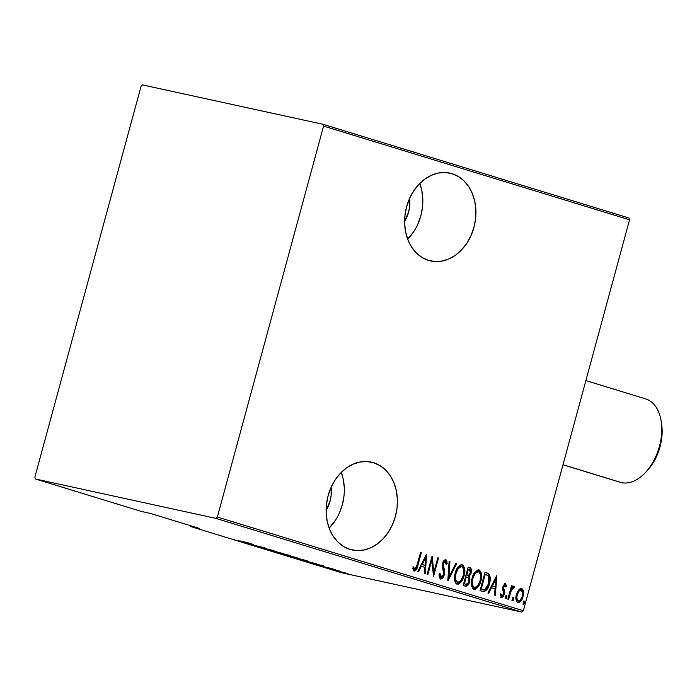 <?xml version="1.0" encoding="UTF-8"?>
<svg xmlns="http://www.w3.org/2000/svg" width="697" height="697" viewBox="0 0 697 697"><rect width="100%" height="100%" fill="white"/><g stroke="black" fill="none" stroke-linecap="round" stroke-linejoin="round"><path stroke-width="1.05" d="M413.774 231.578L407.649 239.123A44.956 35.155 102.3 0 0 419.812 183.389L421.711 189.95L422.791 198.392M452.057 173.701A44.956 35.155 -77.7 0 1 474.3 225.959A44.956 35.155 -77.7 0 1 430.694 260.974A44.956 35.155 -77.7 0 1 428.498 260.399L435.294 261.575L442.281 261.044L449.182 258.822L455.751 254.989L461.719 249.7L466.868 243.166L470.989 235.621L473.934 227.361L475.589 218.701L475.885 209.989L474.805 201.538L472.409 193.688L468.767 186.735L464.036 180.941L458.399 176.541L452.057 173.701L445.261 172.525L438.282 173.056L431.373 175.278L424.804 179.112L418.836 184.391L413.687 190.934L409.566 198.479L406.621 206.739L404.974 215.399L404.678 224.112L405.75 232.563L408.154 240.413L411.788 247.365L416.518 253.15L422.164 257.55L428.498 260.399A44.956 35.155 -77.7 0 1 406.264 208.142A44.956 35.155 -77.7 0 1 449.861 173.126A44.956 35.155 -77.7 0 1 452.057 173.701L447.631 172.734L452.057 173.701M335.257 520.563L329.132 528.117A44.956 35.155 102.3 0 0 341.295 472.374L343.194 478.944L344.274 487.386M373.54 462.695A44.956 35.155 -77.7 0 1 395.783 514.944A44.956 35.155 -77.7 0 1 352.177 549.959A44.956 35.155 -77.7 0 1 349.981 549.384L356.777 550.569L363.764 550.029L370.673 547.807L377.234 543.982L383.202 538.694L388.351 532.151L392.472 524.606L395.417 516.346L397.072 507.695L397.368 498.974L396.288 490.531L393.892 482.672L390.25 475.72L385.528 469.935L379.882 465.535L373.54 462.695L366.744 461.51L359.765 462.05L352.856 464.272L346.287 468.096L340.319 473.385L335.17 479.928L331.049 487.473L328.104 495.733L326.457 504.384L326.161 513.105L327.233 521.548L329.637 529.406L333.271 536.359L338.001 542.144L343.647 546.544L349.981 549.384A44.956 35.155 -77.7 0 1 327.747 497.135A44.956 35.155 -77.7 0 1 371.344 462.12A44.956 35.155 -77.7 0 1 373.54 462.695L369.114 461.728L373.54 462.695M331.101 487.351A28.612 22.374 -77.7 0 1 326.109 510.256L330.09 501.012L331.136 495.506L331.101 487.351M409.618 198.357A28.612 22.374 -77.7 0 1 404.626 221.271L408.599 212.019L409.653 206.512L409.618 198.357M523.342 610.738L217.359 517.026L323.574 126.096L629.557 219.808L523.342 610.738L629.557 219.808L628.99 218.022L323.007 124.301L142.484 84.903L141.064 86.262L34.85 477.192L35.416 478.978L215.939 518.385L521.922 612.097L341.399 572.699L190.447 526.462L199.403 528.422L150.447 513.428L141.491 511.467L35.416 478.978L215.939 518.385L217.359 517.026L323.574 126.096L323.007 124.301L142.484 84.903L141.064 86.262L34.85 477.192L35.416 478.978L141.491 511.467L150.447 513.428L199.403 528.422L190.447 526.462L190.168 525.59L190.447 526.462L341.399 572.699L521.922 612.097L523.342 610.738L521.922 612.097L215.939 518.385L217.359 517.026L523.342 610.738M522.837 593.905L522.794 591.378L522.367 596.423L523.029 596.571L523.456 591.526L520.973 588.425L523.456 591.526L521.635 588.573L518.603 590.054L517.305 592.154L516.172 595.682L516.041 599.655L517.061 602.025L518.76 602.539L520.737 601.197L522.689 597.669L523.499 594.044L523.255 590.559L522.009 588.73L520.006 588.791L518.603 590.054L516.433 594.55C515.327 598.035 515.797 600.683 517.854 602.478L518.037 602.522M507.852 599.159L508.583 599.385L511.598 589.462L512.652 588.05L513.741 588.198L514.552 586.9L514.055 586.264L512.687 586.682L511.694 587.919L512.234 585.942L511.502 585.724L507.852 599.159L508.583 599.385L511.215 590.298L514.552 586.9L513.95 586.221L511.694 587.919L512.234 585.942L511.502 585.724L507.852 599.159M504.846 583.485L505.987 585.907L506.649 586.055L505.29 583.589L503.295 585.55L502.642 588.817L503.774 593.678L502.546 595.752L501.579 595.552L501.065 594.018L500.228 595.107L501.535 597.486L502.999 596.946L504.445 594.166L504.68 591.692L503.556 587.458L504.567 585.358L505.386 585.558L505.822 587.048L506.649 586.055L505.412 583.607M489.416 576.253L488.58 574.11C489.86 577.02 489.913 580.2 488.754 583.659L489.416 583.807C490.575 580.348 490.522 577.16 489.242 574.258L485.016 572.246L480.024 590.638L483.84 591.631L485.922 590.699L488.658 586.142L490.139 580.096L489.39 574.485L488.083 573.309L485.016 572.246L480.024 590.638L483.038 591.544M465.448 586.177C467.539 586.055 468.907 584.591 469.543 581.777L468.881 581.629L469.247 578.858L468.48 576.41L468.881 581.629L469.543 581.777L469.142 576.558L468.48 576.41L470.484 572.795L468.48 576.41L469.142 576.558L471.146 572.934L470.484 572.795L470.658 568.9L469.116 567.436C470.876 568.395 471.329 570.181 470.484 572.795L471.146 572.934C471.991 570.329 471.538 568.543 469.778 567.576L468.175 567.088L463.183 585.48L465.788 586.247L467.182 585.837L468.541 584.243L469.708 581.089L469.909 579.007L469.142 576.558L470.998 573.457L471.46 569.658L470.379 567.837L468.175 567.088L463.183 585.48L465.64 586.221M447.805 580.767L456.648 563.559L455.847 563.315L448.859 577.255L449.94 561.503L449.138 561.259L447.988 580.828L456.648 563.559L455.847 563.315L448.859 577.255L449.94 561.503L449.138 561.259L447.805 580.767M427.845 574.659L431.783 560.196L433.525 576.393L438.518 558.009L437.786 557.783L433.848 572.281L432.114 556.04L427.113 574.433L427.845 574.659L431.783 560.196L433.525 576.393L438.518 558.009L437.786 557.783L433.848 572.281L432.114 556.04L427.113 574.433L427.845 574.659M414.21 570.991C416.309 570.242 417.547 568.299 417.939 565.154L417.276 565.006L420.648 552.59L417.276 565.006L417.939 565.154L421.31 552.738L420.579 552.512L416.118 568.142L414.776 569.127L413.565 566.966L412.737 568.247L414.044 570.921L414.985 570.974L416.283 569.771L421.31 552.738L420.579 552.512L417.259 564.744L414.776 569.127L413.565 566.966L412.737 568.247L414.306 571.017M426.442 554.307L417.782 571.575L418.575 571.819L421.354 566.286L424.917 567.375L424.49 573.631L425.283 573.875L426.625 554.359L417.782 571.575L418.575 571.819L421.354 566.286L424.917 567.375L424.49 573.631L425.283 573.875L426.442 554.307M439.371 573.396L440.382 577.02L441.044 577.168L440.034 573.535L439.066 574.25L440.521 579.05L441.811 578.815L443.336 577.09L444.573 571.435L443.283 563.864L444.033 562.13L445.191 561.582L446.15 564.431L447.143 563.507L446.89 561.294L446.193 559.944L445.235 559.7L443.754 560.841L442.822 562.714L442.316 566.339L443.719 573.614L442.63 576.445L441.471 577.203L440.434 576.558L440.034 573.535L439.066 574.25L439.215 577.046L440.652 579.085M463.862 567.828L462.634 565.258L461.545 564.605C464.341 567.158 464.951 570.834 463.366 575.626L464.036 575.774C465.613 570.974 465.004 567.306 462.207 564.753L462.207 564.753C458.617 565.467 456.282 568.273 455.219 573.169L454.496 577.839L454.758 580.897L455.951 583.45L458.269 584.147L460.551 582.631L463 578.763L464.664 572.638L464.516 567.959L462.782 565.006L460.342 564.971L457.337 568.099L455.219 573.169C453.686 577.909 454.287 581.551 457.023 584.103L457.241 584.156M480.703 572.995L479.475 570.416L478.386 569.763C481.183 572.315 481.793 575.992 480.216 580.784L480.878 580.932C482.455 576.14 481.845 572.464 479.048 569.911L479.048 569.911C475.459 570.625 473.124 573.431 472.061 578.327L471.338 582.997L471.599 586.055L472.793 588.608L475.11 589.305L477.393 587.789L479.841 583.92L481.505 577.796L481.366 573.117L479.632 570.163L477.192 570.129L474.178 573.256L472.061 578.327C470.527 583.067 471.128 586.708 473.864 589.261L474.082 589.313M496.552 575.783L487.891 593.051L488.693 593.295L491.463 587.754L495.027 588.852L494.6 595.107L495.401 595.351L496.734 575.835L487.891 593.051L488.693 593.295L491.463 587.754L495.027 588.852L494.6 595.107L495.401 595.351L496.552 575.783M505.456 597.024L505.97 598.784L506.841 597.712L506.902 595.996L506.205 595.787L505.621 596.545L505.769 598.775L506.919 597.468L506.606 595.717L505.456 597.024M512.225 599.098L512.748 600.866L513.619 599.786L513.68 598.078L512.975 597.86L512.4 598.618L512.548 600.858L513.689 599.542L513.375 597.791L512.225 599.098M523.212 602.461L523.726 604.229L524.597 603.149L524.658 601.441L523.961 601.223L523.377 601.981L523.525 604.221L524.675 602.914L524.362 601.154L523.212 602.461M347.899 573.701L339.169 571.287C336.782 570.756 336.424 570.773 338.097 571.348L348.003 573.683M328.174 568.29L339.631 571.07L328.174 568.29M330.753 568.325L321.038 566.095L331.206 568.569M302.977 560.58L316.211 563.716L302.977 560.58M283.505 554.612L296.452 557.809C298.246 558.21 298.333 558.158 296.722 557.644L283.505 554.612M268.127 549.907L283.583 553.618L270.453 550.421L276.082 551.318L268.127 549.907L283.583 553.618L270.453 550.421L276.082 551.318L268.127 549.907M248.176 543.791L265.461 548.069L248.176 543.791M239.794 540.881L248.254 542.797L239.794 540.881M253.377 544.366L238.104 540.706L245.605 543.007L253.56 544.418L238.104 540.706L245.605 543.007L253.377 544.366M260.678 547.65L273.59 550.569L260.661 547.424M278.826 552.677L275.768 552.207L280.055 553.523L290.797 555.927L278.826 552.677C275.55 551.937 275.001 551.946 277.179 552.704L287.669 555.378C290.998 556.128 291.546 556.119 289.316 555.343L278.826 552.677M295.667 557.835L292.609 557.365L296.896 558.68L307.638 561.085L295.667 557.835C292.4 557.095 291.851 557.112 294.021 557.861L304.511 560.536C307.839 561.285 308.388 561.277 306.166 560.501L295.667 557.835M323.495 565.842L308.213 562.183L315.724 564.483L323.678 565.894L308.213 562.183L315.724 564.483L323.495 565.842M326.248 567.628L328.156 568.168L326.004 567.646M333.018 569.71L334.926 570.242L332.783 569.719M344.004 573.073L345.912 573.605L343.769 573.082M233.652 539.251L234.358 539.591M251.234 543.904L245.361 542.501L251.234 543.904M266.873 548.87L266.332 549.001M290.832 555.91L289.316 555.343M278.338 552.956L288.166 555.1C290.004 555.727 289.595 555.753 286.937 555.152L278.338 552.956C276.517 552.329 276.927 552.312 279.558 552.904L288.192 555.012L289.394 555.579L287.669 555.378L277.153 552.329M275.716 552.155L277.179 552.704M288.166 555.1L289.447 555.387M296.452 557.809L296.452 557.809C298.246 558.21 298.333 558.158 296.722 557.644M294.657 557.112L290.937 556.302L294.657 557.112M289.743 556.04L285.43 555.1L289.743 556.04M295.659 557.417L296.53 557.731L295.694 557.583M307.673 561.068L306.166 560.501M304.528 560.475L293.951 557.652L304.528 560.475M292.557 557.312L294.021 557.861M305.007 560.257C306.846 560.885 306.436 560.911 303.779 560.31L295.18 558.114C293.359 557.487 293.768 557.469 296.399 558.062L306.297 560.545M302.271 560.257L314.739 563.35L302.271 560.257M321.343 565.38L315.488 563.925L321.343 565.38M321.117 566.042L321.779 566.347M336.947 570.921L338.097 571.348M345.834 573.039C347.106 573.474 346.836 573.492 345.015 573.082L339.134 571.575C337.818 571.131 338.071 571.104 339.892 571.514L345.834 573.039C347.106 573.474 346.836 573.492 345.015 573.082L339.134 571.575C337.818 571.131 338.071 571.104 339.892 571.514L345.015 573.082M291.642 556.633L291.015 556.624M295.18 558.114L293.995 557.487M339.134 571.575L339.892 571.514M413.931 570.904L415.621 569.623L417.276 565.006C416.884 568.151 415.647 570.094 413.548 570.843M412.903 566.818L413.626 568.543L414.776 569.127L413.835 568.813L413.06 567.271M425.876 555.431L424.63 573.675L425.876 555.431M420.692 566.138L421.354 566.286L420.692 566.138L417.939 571.627L420.692 566.138M424.395 565.232L421.58 564.37L424.9 557.731L425.571 557.879L425.057 565.372L421.58 564.37L424.395 565.232M422.243 564.509L425.571 557.879L424.9 557.731L421.58 564.37L422.243 564.509L425.571 557.879L425.057 565.372L422.243 564.509M431.748 557.4L433.185 572.132L433.848 572.281L433.185 572.132L431.748 557.4M437.777 557.835L438.518 558.009L437.855 557.861L433.22 574.929L437.777 557.835M431.112 560.048L431.783 560.196L431.112 560.048L427.2 574.459L431.112 560.048M445.13 559.578L446.472 563.359L447.143 563.507L445.792 559.726C444.155 559.961 443.092 561.181 442.612 563.394L442.316 566.339L443.736 572.655L443.545 574.555L440.521 577.055M440.46 577.046L441.044 577.168M445.139 561.573L444.529 561.433L442.7 563.403L443.362 563.542L445.191 561.582L446.15 564.431L447.143 563.507L446.089 563.716L446.228 561.129L445.339 559.674M444.529 561.433L445.191 561.582M443.266 566.086L443.362 563.542L442.7 563.403L442.604 565.947L443.266 566.086L442.604 565.947L443.24 568.125L443.902 568.264L443.266 566.086M440.521 579.05C442.429 578.771 443.675 577.36 444.268 574.807L443.902 568.264L443.24 568.125L443.606 574.659L444.268 574.807L443.606 574.659C443.013 577.212 441.759 578.632 439.859 578.902M440.173 578.963L442.229 577.604L443.606 574.659L443.911 571.296L442.499 564.683L442.961 562.645L444.372 561.407M440.504 578.937L441.724 578.196M443.911 571.296L443.806 570.477M440.591 577.064L439.772 576.41L439.371 573.919M449.138 561.312L449.94 561.503L449.269 561.355L448.197 577.107L448.859 577.255L448.197 577.107L449.138 561.312M455.821 563.359L456.648 563.559L455.977 563.411L447.883 579.556L455.821 563.359M457.023 584.103L457.023 584.103C460.63 583.45 462.965 580.671 464.036 575.774L463.366 575.626C462.303 580.523 459.968 583.302 456.361 583.964M456.666 584.034L458.818 583.441L461.257 580.679L462.904 577.142L464.002 572.472M456.971 584.069L457.607 583.999M464.115 570.93L464.08 569.336M457.859 582.108L457.354 582.152M454.993 574.494L455.289 573.239C454.061 577.09 454.575 580.035 456.84 582.065L457.511 582.213C455.237 580.174 454.723 577.238 455.96 573.387C456.84 569.397 458.765 567.149 461.736 566.652C464.028 568.708 464.542 571.671 463.305 575.548C462.416 579.564 460.49 581.786 457.511 582.213L455.969 581.542L455.132 580.078L454.845 575.4M461.423 566.583L461.074 566.504C458.103 567.001 456.178 569.249 455.289 573.239L455.96 573.387L455.289 573.239L455.672 572.002L457.816 568.055L460.822 566.443M461.257 566.574L462.608 567.192L463.671 569.405L463.461 574.92L460.83 580.671L459.027 582.1L457.511 582.213L455.638 579.643L455.803 574.006L458.051 568.752L461.231 566.565M456.84 582.065L457.511 582.213M461.074 566.504L461.736 566.652M465.483 586.107L467.391 584.809L468.881 581.629C468.245 584.443 466.877 585.907 464.786 586.029M470.248 568.116L469.717 567.689M465.099 584.077L463.758 583.677L465.622 576.837L468.253 577.822L468.811 581.551C468.227 583.685 467.129 584.556 465.509 584.147L463.758 583.677L465.509 584.147L464.429 583.816L466.284 576.977L465.622 576.837L463.758 583.677L464.429 583.816L466.284 576.977L468.541 578.153L469.003 580.531L467.565 583.825L465.221 584.103M466.955 575.191L466.127 574.947L467.731 569.057L469.403 569.51L470.405 572.742C469.874 574.798 468.837 575.626 467.295 575.243L467.269 575.243M466.99 575.199L466.127 574.947L467.295 575.243L466.798 575.095L468.393 569.196L467.731 569.057L466.127 574.947L466.798 575.095L468.393 569.196L470.283 570.094L470.606 571.723L469.247 574.929L467.295 575.243M473.864 589.261C477.471 588.608 479.806 585.828 480.878 580.932L480.216 580.784C479.144 585.689 476.809 588.46 473.202 589.122M473.507 589.192L475.659 588.599L478.098 585.846L479.745 582.3L480.843 577.63M473.821 589.226L474.448 589.157M480.956 576.097L480.921 574.494M474.701 587.266L474.195 587.31M471.843 579.651L472.13 578.397C470.902 582.248 471.416 585.192 473.681 587.222L474.352 587.371C472.078 585.332 471.564 582.396 472.801 578.545C473.681 574.555 475.607 572.307 478.578 571.81C480.869 573.866 481.392 576.828 480.146 580.706C479.266 584.722 477.332 586.944 474.352 587.371L472.81 586.7L471.974 585.236L471.686 580.557M478.264 571.74L477.915 571.662C474.945 572.159 473.019 574.406 472.13 578.397L472.801 578.545L472.13 578.397L472.514 577.16L474.657 573.213L477.663 571.601M473.681 587.222L474.352 587.371L472.854 585.924L472.27 583.589L472.984 577.926L475.319 573.352L478.334 571.749L479.449 572.35L480.512 574.563L480.146 580.706L477.672 585.828L475.868 587.257L474.352 587.371M477.915 571.662L478.578 571.81M482.655 591.439C486.192 591.3 488.449 588.747 489.416 583.807L488.754 583.659C487.787 588.608 485.53 591.152 481.984 591.3M482.577 591.439L484.398 591.187M485.251 590.568L487.769 586.56L489.303 581.193M489.477 579.974L489.555 577.438M482.855 589.435L480.608 588.834L484.572 574.215L480.608 588.834L481.27 588.974L485.243 574.354L488.336 575.861L488.684 583.581L484.824 589.557L481.583 589.131L483.108 589.505M482.254 589.279L480.608 588.834L482.254 589.279L481.27 588.974L485.243 574.354L487.778 575.391L488.815 576.619L489.311 579.521L488.928 582.579L486.218 588.625L484.659 589.601L482.254 589.279M495.985 576.907L494.739 595.142L495.985 576.907M490.801 587.615L491.463 587.754L490.801 587.615L488.057 593.095L490.801 587.615M494.504 586.7L491.69 585.846L495.018 579.207L495.68 579.355L495.166 586.848L491.69 585.846L494.504 586.7M492.352 585.985L495.68 579.355L495.018 579.207L491.69 585.846L492.352 585.985L495.68 579.355L495.166 586.848L492.352 585.985M500.402 593.87L501.962 595.822L501.065 594.018L500.228 595.107L501.535 597.486L504.445 594.166L503.783 594.018L504.053 591.858L503.783 594.018L504.445 594.166L504.715 591.997L504.053 591.858L503.417 589.618L504.053 591.858L504.715 591.997L502.886 587.31L503.007 586.665L502.886 587.954L503.548 588.102L503.67 586.813L503.007 586.665L504.14 585.114L503.007 586.665L503.67 586.813L505.037 585.271L504.375 585.131L505.037 585.271L505.822 587.048L506.649 586.055L505.682 586.282L505.856 585.175L504.985 583.546M501.126 597.381L502.729 596.336L503.783 594.018L500.873 597.338M505.508 583.633L502.92 586.656L502.642 588.817L503.696 594.01L501.962 595.822L500.498 594.428M505.944 595.569L506.257 597.329L506.919 597.468L506.257 597.329L505.107 598.636M505.839 598.235L506.118 595.674M506.362 596.318L506.24 595.857M511.485 585.776L512.234 585.942L511.572 585.802L511.032 587.78L511.694 587.919L511.032 587.78L511.485 585.776M513.288 586.072L514.552 586.9L513.889 586.752L513.245 587.798L513.889 586.752L513.48 586.177M512.713 587.684L513.375 587.824L512.713 587.684L510.553 590.159L511.215 590.298L510.553 590.159L509.141 594.724L509.812 594.872L509.141 594.724L507.93 599.185L510.553 590.159L511.685 588.198L512.713 587.684M512.713 597.643L513.027 599.403L513.689 599.542L513.027 599.403L511.877 600.709M512.609 600.309L512.887 597.747M517.854 602.478C520.502 602.121 522.227 600.143 523.029 596.571L522.367 596.423C521.556 600.004 519.831 601.973 517.191 602.339M518.098 602.4L520.79 600.082L522.654 595.151M517.81 600.727L516.582 599.716L516.155 598.122L517.374 592.406M517.967 591.474L519.474 590.15L521.182 590.22C522.767 591.631 523.133 593.678 522.288 596.353C521.67 599.089 520.337 600.587 518.298 600.831L517.854 600.736M520.99 590.176L520.52 590.071C518.472 590.376 517.13 591.892 516.503 594.646C515.658 597.312 516.033 599.324 517.636 600.683L518.298 600.831C516.704 599.472 516.32 597.451 517.165 594.785L516.503 594.646L517.165 594.785C517.793 592.041 519.134 590.516 521.182 590.22L522.637 592.851L522.288 596.353L520.215 600.204L518.298 600.831L516.817 598.27L517.165 594.785L519.178 590.986L521.182 590.22M517.766 600.718L518.298 600.831M523.7 601.006L524.013 602.766L524.675 602.914L524.013 602.766L522.863 604.072M523.264 604.003L524.074 602.513L523.874 601.11M524.118 601.755L523.996 601.293M339.378 513.018L342.323 504.759L343.978 496.107M417.895 224.025L420.84 215.774L422.495 207.114M323.007 124.301L628.99 218.022L629.557 219.808L323.574 126.096L323.007 124.301M644.298 398.553A43.597 27.113 107 0 1 661.226 421.58A43.597 27.113 107 0 1 645.718 472.217A43.597 27.113 107 0 1 621.454 482.62A43.597 27.113 -73 0 0 659.127 447.457A43.597 27.113 -73 0 0 645.649 398.902L585.872 380.597M645.718 472.217L647.705 470.048A39.232 24.404 -73 0 0 661.662 424.482L661.226 421.58M563.01 464.725L621.454 482.62L563.01 464.725M563.002 464.777L620.112 482.272A43.597 27.113 -73 0 0 621.454 482.62A43.597 27.113 107 0 1 618.797 481.81M647.591 470.17L654.283 460.883L657.567 454.087L660.033 446.803L661.584 439.319L662.15 431.931L661.653 424.438M334.969 570.233L335.248 569.188M332.539 569.623L332.817 568.578"/></g></svg>
